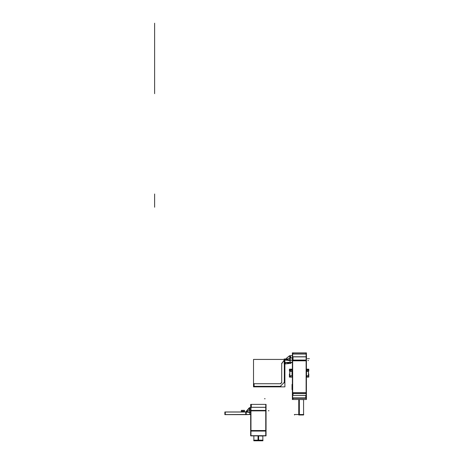 <?xml version="1.0" encoding="UTF-8"?>
<svg xmlns="http://www.w3.org/2000/svg" width="464" height="464" viewBox="0 0 464 464"><rect width="100%" height="100%" fill="white"/><g stroke="black" fill="none" stroke-linecap="round" stroke-linejoin="round"><path stroke-width="0.7" d="M289.762 355.708L285.441 359.153L289.762 355.662L289.762 358.225M243.026 410.373L241.321 410.373L244.528 410.373L243.026 410.373L243.026 411.962M249.678 407.723L249.678 410.112L249.678 407.723M266.058 410.072L266.034 412.27M245.74 414.671L245.74 411.852L249.354 407.723L249.354 410.072M298.77 414.99L303.549 414.99L298.77 414.99L298.77 399.498M292.036 384.807L292.378 384.807M292.036 389.656L292.036 387.04L292.378 387.04M292.378 384.894L292.036 384.894L292.036 386.164L292.378 386.164M299.674 399.498L299.332 399.649M303.549 414.99L303.549 399.649L303.891 399.649L299.112 399.498M292.378 392.805L306.408 392.805L292.39 392.805L293.01 392.805L293.01 395.374L292.378 395.374L292.378 398.025L306.408 398.025L306.408 392.724L292.378 392.724L292.378 395.34M292.39 353.939L293.01 353.939L293.01 352.866L292.378 352.866L306.408 352.866L306.408 354.026L292.378 354.026L292.378 352.866L292.378 353.881L306.408 353.881L306.408 356.874L292.378 356.874L292.378 353.881M293.01 352.866L306.408 352.866L306.408 353.881M292.378 360.801L292.378 356.77L306.408 356.77L306.408 360.801L292.378 360.801M293.01 395.374L306.408 395.34M292.378 399.481L292.378 398.147L306.408 398.147L306.408 399.481M289.774 374.199L289.443 374.199L289.774 374.146M308.49 374.199L308.821 374.199L308.821 375.904L308.49 375.904L308.49 371.223L306.472 371.223L306.472 375.904L308.49 375.904M306.455 377.099L306.455 375.77L308.49 375.77L308.49 377.099L306.408 377.099L308.821 377.099M306.495 377.099L306.408 369.733L306.768 369.733M306.46 371.351L306.46 370.133L308.49 370.133L308.49 371.351L306.46 371.351M289.774 371.351L289.774 370.133L292.1 370.133L292.1 371.351L289.774 371.351L289.443 370.162L289.443 370.997M308.821 369.263L306.408 369.263L308.821 369.263M306.408 370.162L308.821 370.162L308.821 370.997L308.821 369.373L306.408 369.373M289.443 369.263L292.378 369.263L289.443 369.263M292.1 377.099L289.774 377.099L289.774 375.77L292.1 375.77L292.378 377.099L289.443 377.099M306.46 358.225L306.46 355.662L306.46 358.225M289.762 358.057L292.378 358.057L290.081 358.057L292.378 358.057L290.081 358.057L290.081 355.662L290.081 360.168L286.247 360.029L292.378 360.168L284.902 359.994M250.664 435.876L266.034 435.876M258.634 440.8L258.634 435.882L253.854 435.882L253.854 440.788L253.854 440.168L262.85 440.168L262.85 440.8L253.854 440.8L258.065 440.8L258.065 435.882L262.85 436.027L262.85 440.8L258.065 440.8M250.682 407.351L251.297 407.351L251.297 404.399L250.664 404.399L266.034 404.399L266.034 407.282L250.664 407.282L250.664 404.399L250.664 406.713M266.034 404.399L266.034 406.713M249.678 410.066L249.678 407.723L249.678 412.229L246.227 412.055L250.664 412.229L246.227 412.055L249.754 412.467L249.754 410.025M289.182 356.01L285.441 359.153M154.645 51.115L154.645 49.184L154.645 51.115M154.645 61.074L154.645 57.153L154.645 61.074M154.645 69.583L154.645 73.503L154.645 69.583M154.645 79.541L154.645 81.148L154.645 79.541M154.645 61.567L154.645 59.96L154.645 61.567M154.645 51.649L154.645 93.693L154.645 51.649M154.645 52.281L154.645 50.356L154.645 52.281M154.645 49.329L154.645 51.579L154.645 49.329M154.645 51.69L154.645 56.19L154.645 51.69M154.645 53.714L154.645 58.215L154.645 53.714M154.645 60.14L154.645 40.548L154.645 60.14M154.645 50.182L154.645 54.102L154.645 50.182M154.645 42.642L154.645 63.348L154.645 42.642M154.645 77.07L154.645 23.2L154.645 77.07M154.645 75.632L154.645 56.063L154.645 75.632M154.645 51.498L154.645 80.023L154.645 51.498M154.645 52.937L154.645 72.506L154.645 52.937M245.74 414.584L245.74 412.003M250.664 414.282L249.678 414.474L250.664 414.282L249.678 414.474L249.678 412.461L249.678 414.474L250.531 414.48L249.678 414.474L249.678 412.461L249.678 414.474L224.849 414.584M224.849 412.015L246.227 412.015M241.321 410.373L241.321 411.962L241.321 411.417L242.921 411.417L242.921 411.962L242.921 411.417L244.528 411.417L244.528 411.962L244.528 410.373M241.251 410.408L244.592 410.408M242.823 411.962L242.823 410.373M246.227 414.625L248.205 414.561L246.227 414.625M249.678 412.461L249.684 414.48L246.227 414.578L249.754 414.549M245.74 411.852L250.664 412.183M246.227 411.962L246.227 414.636L224.849 414.636L224.849 411.962L246.227 411.962M225.255 414.636L225.255 411.962M246.082 411.881L249.354 410.269M249.354 407.723L250.664 407.723L249.754 407.636L249.754 410.112M250.548 414.526L249.667 414.532M266.058 414.526L266.034 412.183M250.664 414.526L249.754 414.526M250.664 412.27L249.754 412.27M250.664 410.072L249.754 410.072M249.678 412.229L249.678 410.112L249.678 412.229L249.678 410.112L250.664 410.112L249.354 410.112L250.664 410.112L249.678 410.112L250.664 410.112L249.678 410.112L250.664 410.112L249.678 410.112L249.678 412.229L250.664 412.229L246.227 412.055L250.664 412.229M299.048 414.543L299.048 399.498L299.048 414.543M299.332 414.99L299.332 399.498M303.734 414.543L294.367 414.543M292.303 389.789L292.303 384.731M292.047 387.121L292.378 387.121M292.378 387.144L292.036 387.144L292.036 386.089L292.378 386.089M292.378 399.498L306.408 399.498L292.378 399.492M292.651 352.866L292.651 399.498M306.141 352.866L306.141 399.498M292.651 356.816L306.141 356.816M306.141 353.939L292.651 353.939L306.141 353.939M292.378 356.816L306.408 356.816L292.39 356.816L293.01 356.816L293.01 360.708L292.39 360.708M292.378 360.064L306.408 360.064L306.408 393.443L292.378 393.443L292.378 360.064M292.651 392.805L306.141 392.805M306.141 360.708L292.651 360.708L306.141 360.708M306.408 395.374L292.651 395.374M306.397 395.374L305.782 395.374L305.782 397.944L306.397 397.944M292.378 397.88L306.408 397.88L306.408 398.274L292.378 398.274L292.378 397.88M292.651 398.211L306.141 398.211M292.651 397.944L305.498 397.944M292.378 398.211L306.408 398.211L292.39 398.211L293.01 398.211L293.01 399.498M289.774 375.904L292.1 375.904L292.1 371.223L289.774 371.223L289.774 375.904L289.443 375.904L289.443 374.146M292.053 375.811L289.82 375.811L292.053 375.811M289.82 371.316L292.053 371.316L289.82 371.316M292.053 377.244L292.053 369.588M289.82 369.263L289.82 377.122M308.45 377.122L308.45 369.263M308.49 374.146L308.821 374.146M292.378 377.122L289.443 377.122L289.443 375.846L289.774 375.846M308.49 375.846L308.821 375.846L308.821 377.122L306.513 377.122M306.472 375.811L307.087 375.811L307.087 377.099M306.484 377.244L306.484 369.588M306.513 371.316L306.513 375.811L308.45 375.811L306.513 375.811L306.513 371.316L308.45 371.316L306.513 371.316L306.513 375.811L308.45 375.811L306.513 375.811L306.513 371.316L308.45 371.316L306.513 371.316M306.46 370.144L308.49 370.144L306.472 370.144L307.093 370.144L307.093 371.316L306.478 371.316M292.378 369.373L289.443 369.373L289.443 370.162L292.378 370.162M308.45 370.144L306.513 370.144L308.45 370.144L306.513 370.144L306.408 369.733L306.501 370.144L308.45 370.144M292.378 369.733L291.769 369.721M292.053 370.144L289.82 370.144L292.053 370.144M306.779 369.721L306.489 369.733M289.785 370.144L290.406 370.144L290.406 371.316L289.785 371.316M289.443 369.39L292.378 369.39M306.408 369.39L308.821 369.39M289.443 374.013L289.774 374.013L289.774 371.223M289.785 375.811L290.406 375.811L290.406 377.099M285.54 362.523L290.812 363.463L290.951 362.471L290.064 362.477M292.378 362.187L285.656 362.517L290.081 362.425L290.081 360.598L290.081 362.425L290.934 362.425L285.656 362.517L290.081 362.425L290.081 360.783L290.081 362.425L292.216 362.425L291.119 362.152L284.902 362.767M284.183 364.031L284.183 358.892L290.168 360.128L292.378 360.128M284.902 363.95L290.197 363.353L284.902 363.95M290.145 358.109L290.348 360.661L284.299 359.977L284.299 362.546L284.235 359.971M285.859 362.691L284.299 363.962M290.76 363.451L290.168 363.353M306.408 360.128L306.408 362.471M290.197 362.471L292.378 362.471M289.762 358.011L289.762 360.041M289.762 360.215L292.378 360.215M306.408 360.215L306.46 358.011M292.378 358.057L290.081 358.057L290.081 360.168L290.081 359.275L290.081 360.168L292.378 360.168M281.729 363.706L284.386 359.942M291.125 362.198L290.928 362.483M292.233 362.477L291.108 362.204M290.145 355.662L291.015 357.819L290.452 358.011M281.729 363.231L281.729 382.835M253.576 383.745L280.969 383.745M254.104 386.367L254.104 383.693M253.576 386.315L280.969 386.315M284.299 382.846L284.299 362.802M280.32 386.315L284.293 382.342M284.902 386.843L253.501 386.843L253.501 359.449L284.902 359.449L284.902 386.843M284.299 359.977L281.729 363.608L284.299 359.977L284.299 362.546L284.299 359.977L281.729 363.608L284.299 359.977L284.299 362.546M280.401 383.745L281.729 382.417M263.03 440.568L253.669 440.568M258.349 440.168L258.349 440.788L258.349 440.168M250.96 404.399L250.96 435.882M265.739 435.882L265.739 404.399M250.664 435.69L266.034 435.69L251.297 435.882M250.664 430.928L266.034 430.928L266.034 435.783L250.664 435.783L250.664 430.928M250.96 435.69L265.739 435.69L250.96 435.69M265.739 431.021L250.96 431.021M250.664 431.056L266.034 431.056M250.664 430.522L266.034 430.522M250.664 430.569L251.297 430.569M251.297 431.021L250.682 431.021M250.664 410.431L266.034 410.431L266.034 430.963L250.664 430.963L250.664 407.282M250.96 430.569L265.739 430.569L250.96 430.569M265.739 410.826L250.96 410.826M250.664 410.895L266.034 410.895M266.034 407.282L266.034 410.431M265.739 407.351L250.96 407.351M242.921 411.962L242.921 410.373L242.921 411.962M249.678 414.474L246.227 414.572M154.645 48.221L154.645 68.782L154.645 48.221M154.645 82.435L154.645 61.874L154.645 82.435M268.952 410.744L268.308 410.744L268.952 410.744M154.645 52.107L154.645 51.255L154.645 52.107M154.645 54.677L154.645 53.824L154.645 54.677M154.645 55.958L154.645 55.112L154.645 55.958M154.645 57.246L154.645 56.393L154.645 57.246M154.645 58.528L154.645 57.681L154.645 58.528M154.645 59.815L154.645 58.963L154.645 59.815M154.645 61.097L154.645 60.25L154.645 61.097M154.645 62.385L154.645 61.532L154.645 62.385M154.645 65.389L154.645 66.242L154.645 65.389M154.645 50.437L154.645 47.867L154.645 50.437M245.816 414.584L245.816 412.015L245.763 414.636M154.645 47.195L154.645 56.19L154.645 47.195M299.048 414.99L299.048 399.498L299.048 414.99M292.378 384.343L292.036 384.343L292.378 384.343M306.455 375.811L308.49 375.811L306.455 375.811M289.774 370.144L292.1 370.144L289.774 370.144M308.514 360.516L307.87 360.516L308.514 360.516M308.821 369.176L306.408 369.176L308.821 369.176M292.378 369.176L289.443 369.176L292.378 369.176M289.774 375.811L292.1 375.811L289.774 375.811M154.645 88.595L154.645 91.188L154.645 88.595M154.645 52.258L154.645 54.827L154.645 52.258M154.645 50.1L154.645 67.448L154.645 50.1M154.645 50.338L154.645 48.645L154.645 50.338M290.081 360.598L290.081 362.425M290.081 358.057L290.081 360.168M289.762 358.162L286.265 359.322M308.067 358.689L307.423 358.689L308.067 358.689M154.645 27.701L154.645 28.553L154.645 27.701M154.645 30.595L154.645 46.649L154.645 30.595M154.645 42.015L154.645 46.951L154.645 42.015M154.645 28.988L154.645 29.835L154.645 28.988M154.645 30.27L154.645 31.123L154.645 30.27M154.645 31.558L154.645 32.405L154.645 31.558M154.645 32.84L154.645 33.692L154.645 32.84M154.645 34.127L154.645 34.974L154.645 34.127M154.645 35.409L154.645 36.262L154.645 35.409M154.645 36.697L154.645 37.543L154.645 36.697M154.645 37.978L154.645 38.831L154.645 37.978M154.645 39.266L154.645 40.113L154.645 39.266M154.645 41.835L154.645 42.682L154.645 41.835M154.645 63.667L154.645 62.82L154.645 63.667M154.645 64.954L154.645 64.102L154.645 64.954M309.355 358.689L308.711 358.689L309.355 358.689M154.645 196.144L154.645 207.257L154.645 196.144M154.645 194.022L154.645 201.863L154.645 194.022M154.645 47.978L154.645 61.747L154.645 47.978M154.645 63.348L154.645 47.293L154.645 63.348M154.645 47.044L154.645 47.543L154.645 47.044M154.645 47.833L154.645 48.697L154.645 47.833M154.645 40.548L154.645 66.886L154.645 40.548M154.645 195.825L154.645 207.257L154.645 195.825M154.645 23.2L154.645 27.057L154.645 23.2M154.645 63.435L154.645 47.374L154.645 63.435M265.095 398.738L264.451 398.738L265.095 398.738M154.645 47.247L154.645 50.611L154.645 47.247M154.645 50.936L154.645 47.722L154.645 50.936M154.645 47.276L154.645 50.611L154.645 47.276M154.645 52.664L154.645 50.095L154.645 52.664M258.349 440.568L258.349 435.882L258.349 440.568M258.349 440.8L258.349 435.882L258.349 440.8M154.645 47.137L154.645 49.062L154.645 47.137M154.645 53.401L154.645 73.602L154.645 53.401M154.645 56.063L154.645 75.336L154.645 56.063M154.645 56.277L154.645 72.506L154.645 56.277M154.645 46.968L154.645 61.747L154.645 46.968M249.354 408.076L245.943 411.87M303.549 399.649L303.549 414.543M294.553 414.99L294.553 414.543M292.378 384.83L292.036 384.83M308.49 374.013L308.821 374.013M292.378 355.662L289.762 355.662M289.06 356.097L288.277 356.77M288.277 356.775L287.489 357.489M286.294 358.498L285.615 359.026"/></g></svg>
